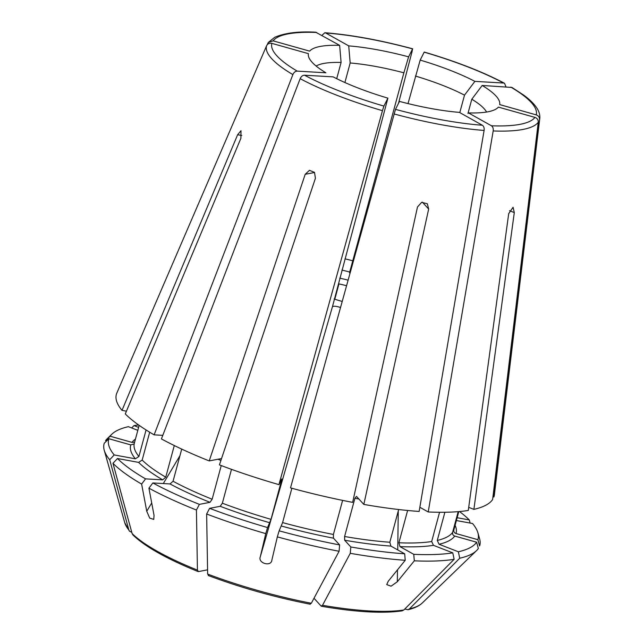 <?xml version="1.0" encoding="UTF-8"?>
<svg xmlns="http://www.w3.org/2000/svg" width="644" height="644" viewBox="0 0 644 644"><rect width="100%" height="100%" fill="white"/><g stroke="black" fill="none" stroke-linecap="round" stroke-linejoin="round"><path stroke-width="0.97" d="M457.143 517.712L469.283 519.933L470.136 523.065M505.943 86.835L504.566 83.318L503.544 83.028L474.886 81.377L464.509 95.143L459.792 112.611M469.283 519.933A191.292 43.881 15.1 0 0 459.494 511.537M334.8 299.219L338.937 283.891A45.144 10.352 15.1 0 1 346.48 285.695M492.95 496.774L493.876 497.031L539.535 119.744C539.632 117.337 538.521 115.719 536.211 114.873L499.672 104.594A98.983 22.709 -164.9 0 0 482.179 85.459L471.802 99.224A90.289 20.713 -164.9 0 1 486.566 112.04M493.876 497.031A195.631 44.879 15.1 0 0 494.367 494.882L539.769 118.552C540.107 115.018 539.141 111.525 536.871 108.087C534.093 103.837 529.682 99.498 523.644 95.079L511.948 87.439M395.488 109.351L290.508 487.894A195.631 44.879 15.1 0 0 352.646 502.376L417.481 206.99L421.635 202.345L427.342 203.77L428.663 209.034L363.828 504.421A195.631 44.879 15.1 0 0 419.139 511.441L484.103 130.426C484.393 127.987 483.813 126.264 482.38 125.258L459.357 112.37A98.983 22.709 -164.9 0 1 399.473 101.406L395.488 109.351A136.93 31.411 15.1 0 0 482.38 125.258M291.861 488.265L282.595 522.606L279.134 530.825L277.339 536.879L271.84 560.191M271.905 559.942C271.422 567.171 257.544 563.283 260.329 556.682L265.763 533.626L267.558 527.565L271.019 519.354L281.323 481.173L281.766 478.967L278.933 484.634L382.456 110.679L383.913 106.091L387.897 98.146A98.983 22.709 -164.9 0 1 333.181 76.869L304.523 75.219A136.93 31.411 15.1 0 0 383.913 106.091M387.897 98.146L332.449 306.697C333.584 305.884 336.249 306.142 340.459 307.47M181.721 449.093L173.051 481.245L170.016 483.942L152.853 482.952L148.917 488.176L154.045 515.345L153.771 519.394L149.714 518.106L146.743 511.256L141.624 484.087L145.552 478.87L162.723 479.861L165.758 477.164L174.291 445.543M221.552 458.544L209.211 460.919A195.631 44.879 15.1 0 1 161.411 438.926L300.168 78.673C301.175 76.435 302.632 75.284 304.523 75.219M162.787 435.344L154.117 434.837A195.631 44.879 15.1 0 1 125.282 413.939L240.896 138.299L241.001 130.716L237.628 134.733L122.014 410.365L126.441 411.178M133.823 444.038L130.78 444.907L108.892 438.749A191.292 43.881 15.1 0 0 114.213 454.938L135.353 458.81L138.911 456.491L146.067 429.967M114.213 454.938L109.705 459.744L128.84 529.964L129.444 531.147L131.787 532.355M138.589 424.951A191.292 43.881 15.1 0 0 133.984 425.595L138.613 427.391M133.984 425.595L131.65 427.938M344.902 82.529L350.175 62.975L348.718 45.877A98.983 22.709 -164.9 0 1 408.602 56.841L403.877 72.804A90.289 20.713 -164.9 0 0 350.175 62.975M321.887 35.42L324.842 32.731L325.695 32.989L348.718 45.877M534.955 117.393L498.408 107.113A98.983 22.709 -164.9 0 1 497.901 107.653A98.983 22.709 -164.9 0 1 468.43 112.893L491.453 125.781A136.93 31.411 15.1 0 0 534.955 117.393C537.265 118.23 538.368 119.856 538.271 122.255L492.612 499.551A195.631 44.879 15.1 0 1 473.887 509.372L514.298 212.576L509.476 210.701M444.883 512.254L437.276 540.445L439.063 544.261L458.375 551.779A191.292 43.881 15.1 0 0 476.616 542.216L454.72 536.058C453.014 535.397 452.297 534.182 452.587 532.411L458.19 511.65M476.616 542.216L478.339 548.471A194.593 44.637 15.1 0 1 476.48 550.676A194.593 44.637 15.1 0 1 459.727 558.227L409.423 608.91L407.966 609.723L404.754 609.047M419.848 507.279L428.22 511.964A195.631 44.879 15.1 0 0 468.293 510.451L508.696 213.655L513.075 207.271L514.298 212.576M407.62 510.475L398.91 542.763L399.972 546.611L413.762 554.331A191.292 43.881 15.1 0 0 452.78 552.858L433.468 545.339L431.681 541.524L439.57 512.27M452.78 552.858L454.133 559.306L403.828 609.989L402.138 610.85M278.933 484.634A195.631 44.879 15.1 0 1 219.427 464.896L315.415 178.275L314.522 172.383L309.466 170.322L305.2 174.299L314.602 172.487M231.494 469.339L222.357 503.206L220.2 506.305L209.614 508.341L206.635 514.001L207.65 574.078L208.688 575.551M267.18 44.806L268.315 42.448L273.12 40.854L309.659 51.134A98.983 22.709 -164.9 0 1 339.638 45.354L341.095 62.452A90.289 20.713 -164.9 0 0 316.148 66.05M137.816 430.337L128.389 426.674A191.292 43.881 15.1 0 0 111.967 434.088A191.292 43.881 15.1 0 0 110.148 436.23L132.044 442.396L134.081 442.251M110.148 436.23L105.527 440.705A194.593 44.637 15.1 0 1 107.395 438.508L111.967 434.088M349.909 273.33L349.539 272.694M456.379 520.545L472.551 523.508A191.292 43.881 15.1 0 1 477.912 532.83A191.292 43.881 15.1 0 1 477.872 539.696L455.984 533.538C454.278 532.878 453.561 531.662 453.851 529.899L458.786 511.602M344.645 540.219A168.543 38.664 15.1 0 0 390.892 546.088L404.682 553.808A191.292 43.881 15.1 0 1 350.819 546.973L344.645 540.219L344.596 536.5L354.892 498.319L356.478 496.379L363.828 504.421M390.892 546.088L389.829 542.24L398.66 509.525M279.134 530.825A191.292 43.881 15.1 0 0 339.638 544.929L333.471 538.175L333.415 534.456L342.608 500.388M209.614 508.341A191.292 43.881 15.1 0 0 267.558 527.565M152.853 482.952A191.292 43.881 15.1 0 0 199.399 504.373L209.984 502.328L212.15 499.237L221.23 465.572M145.552 478.87A191.292 43.881 15.1 0 1 117.482 458.512L138.613 462.384L142.179 460.066L149.69 432.213M325.888 72.788A98.983 22.709 -164.9 0 1 308.557 56.559A98.983 22.709 -164.9 0 1 308.404 53.653L271.857 43.365A136.93 31.411 15.1 0 0 297.23 71.13L325.888 72.788M339.638 544.929L339.09 551.272L311.334 603.251L309.973 604.048M413.762 554.331L414.309 560.811L397.316 581.757L391.069 586.185L386.714 584.599L388.243 581.234L405.237 560.288L404.682 553.808M467.955 113.481L471.802 99.224M511.94 87.447L482.179 85.459M403.877 72.804L349.579 272.533M398.491 103.362L412.063 51.609L412.587 48.896L408.602 56.841M324.842 32.731C351.173 34.8 380.443 40.153 412.659 48.791L412.587 48.896A136.93 31.411 15.1 0 0 325.695 32.989M408.022 103.587L420.178 60.093A98.983 22.709 -164.9 0 1 474.886 81.377M504.566 83.309C482.863 71.854 456.089 61.438 424.235 52.051L420.178 60.093M268.315 42.448L274.65 37.344C284.68 32.957 298.365 31.242 315.697 32.2L339.638 45.354M336.723 78.673L341.095 62.452M108.892 438.749L104.272 443.225A194.593 44.637 15.1 0 0 104.231 450.236A194.593 44.637 15.1 0 0 109.705 459.744M122.014 410.365A195.631 44.879 15.1 0 1 116.548 393.742L266.568 45.813C267.687 43.695 269.45 42.882 271.857 43.365M117.482 458.512L112.966 463.318L132.109 533.538L132.946 534.979C145.335 546.828 167.038 559.016 198.046 571.542M154.117 434.837L292.875 74.591C293.881 72.353 295.338 71.202 297.23 71.13M209.211 460.919L305.2 174.299M199.399 504.373L196.42 510.032L197.434 570.101L198.473 571.582L207.577 569.827M198.054 571.542L198.473 571.582M350.819 546.973L350.264 553.317L322.515 605.296L321.155 606.101L313.998 598.268M402.138 610.858C382.673 613.643 355.778 612.114 321.445 606.262L321.155 606.101M428.22 511.964L493.183 130.949C493.465 128.51 492.893 126.788 491.453 125.781M458.375 551.779L459.727 558.227M468.711 507.359L473.887 509.372M477.872 539.696L479.595 545.959A194.593 44.637 15.1 0 0 479.643 538.947L477.912 532.83M414.309 560.811A194.593 44.637 15.1 0 0 454.133 559.306M350.264 553.317A194.593 44.637 15.1 0 0 405.237 560.288M277.339 536.879A194.593 44.637 15.1 0 0 339.09 551.272M334.131 299.009A48.155 11.045 15.1 0 0 342.133 301.416M206.635 514.001A194.593 44.637 15.1 0 0 265.763 533.626M148.917 488.176A194.593 44.637 15.1 0 0 196.42 510.032M112.966 463.318A194.593 44.637 15.1 0 0 141.624 484.087M349.813 272.058A84.211 19.32 15.1 0 0 341.924 270.069M353.121 260.884A90.289 20.713 15.1 0 0 344.967 258.816M348.026 280.14A48.155 11.045 15.1 0 0 339.742 278.16M415.452 76.056A90.289 20.713 -164.9 0 1 464.509 95.143M539.535 119.744A141.398 32.433 15.1 0 0 539.769 118.552M428.663 209.034L422.367 202.16M332.449 306.697L260.329 556.682M237.628 134.733L241.766 135.49M452.547 532.58L452.772 534.407M455.984 533.538A168.543 38.664 15.1 0 0 455.091 525.327M453.851 529.899A165.532 37.972 15.1 0 0 453.964 529.521L458.794 511.602M439.063 544.261A168.543 38.664 15.1 0 0 454.72 536.058M437.276 540.445A165.532 37.972 15.1 0 0 452.587 532.411M399.972 546.611A168.543 38.664 15.1 0 0 433.468 545.339M398.91 542.763A165.532 37.972 15.1 0 0 431.681 541.524M344.596 536.5A165.532 37.972 15.1 0 0 389.829 542.24M281.517 526.067A168.543 38.664 15.1 0 0 333.471 538.175M282.595 522.606A165.532 37.972 15.1 0 0 333.415 534.456M220.2 506.305A168.543 38.664 15.1 0 0 269.941 522.807M222.357 503.206A165.532 37.972 15.1 0 0 271.019 519.354M170.016 483.942A168.543 38.664 15.1 0 0 209.984 502.328M173.051 481.245A165.532 37.972 15.1 0 0 212.15 499.237M138.613 462.384A168.543 38.664 15.1 0 0 162.723 479.861M142.179 460.066A165.532 37.972 15.1 0 0 165.758 477.164M130.78 444.907A168.543 38.664 15.1 0 0 135.353 458.81M139.16 425.354L134.33 443.273A165.532 37.972 15.1 0 0 138.911 456.491M135.457 439.079A168.543 38.664 15.1 0 0 132.044 442.396M398.266 510.958L397.742 549.92M397.477 569.851L397.316 581.757M179.942 455.694L163.302 483.555M151.702 502.964L146.743 511.256M536.211 114.873A136.93 31.411 15.1 0 0 510.837 87.117M409.423 608.91A155.534 35.678 15.1 0 0 422.279 602.993C419.019 606.044 414.245 608.29 407.974 609.731M493.183 130.949A141.398 32.433 15.1 0 0 538.271 122.255M322.515 605.296A155.534 35.678 15.1 0 0 403.828 609.989M354.892 498.319A165.532 37.972 15.1 0 0 358.861 498.987M394.031 113.94A141.398 32.433 15.1 0 0 484.103 130.426M207.65 574.078A155.534 35.678 15.1 0 0 311.334 603.251M280.752 481.004A165.532 37.972 15.1 0 0 281.323 481.173M300.168 78.673A141.398 32.433 15.1 0 0 382.456 110.679M217.97 459.236A165.532 37.972 15.1 0 0 220.916 460.436M132.109 533.538A155.534 35.678 15.1 0 0 197.434 570.101M266.568 45.813A141.398 32.433 15.1 0 0 292.875 74.591M129.436 531.139L124.751 522.711A155.534 35.678 15.1 0 0 128.84 529.964M316.615 32.466A136.93 31.411 15.1 0 0 273.12 40.854M503.544 83.028A136.93 31.411 15.1 0 0 424.163 52.156M422.279 602.993L476.48 550.676M208.286 575.527C240.961 587.731 274.94 597.286 310.239 604.217M124.751 522.711L104.231 450.236"/></g></svg>
